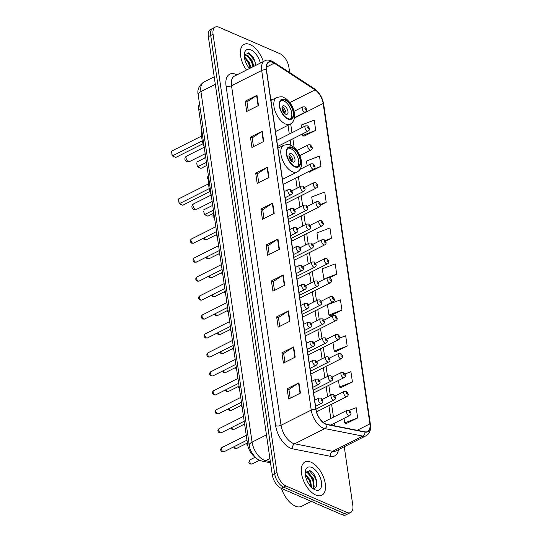 <?xml version="1.0" encoding="UTF-8"?>
<svg xmlns="http://www.w3.org/2000/svg" width="542" height="542" viewBox="0 0 542 542"><rect width="100%" height="100%" fill="white"/><g stroke="black" fill="none" stroke-linecap="round" stroke-linejoin="round"><path stroke-width="0.81" d="M255.39 457.312A11.646 6.138 -116.7 0 1 247.586 444.413L198.745 109.64A11.646 6.138 -116.7 0 1 199.51 103.82M289.672 72.547L288.893 67.188A11.646 6.138 63.3 0 0 279.957 53.692L219.002 27.236A11.646 6.138 63.3 0 0 215.262 27.1L210.547 29.471A11.646 6.138 63.3 0 0 208.352 36.653L272.274 474.812A11.646 6.138 63.3 0 0 281.203 488.308L342.158 514.764A11.646 6.138 63.3 0 0 345.898 514.9L348.255 513.714A11.646 6.138 63.3 0 1 344.516 513.579A11.646 6.138 63.3 0 0 348.255 513.714L350.613 512.529A11.646 6.138 63.3 0 0 352.808 505.347L344.265 446.75M215.262 27.1A11.646 6.138 63.3 0 0 213.067 34.275L276.989 472.441A11.646 6.138 63.3 0 0 285.925 485.937L283.561 487.123L344.516 513.579L283.561 487.123A11.646 6.138 63.3 0 1 274.631 473.627A11.646 6.138 63.3 0 0 283.561 487.123L281.203 488.308M213.067 34.275L210.709 35.467L274.631 473.627L210.709 35.467A11.646 6.138 63.3 0 1 212.904 28.286A11.646 6.138 63.3 0 0 210.709 35.467L208.352 36.653M315.803 495.056A18.638 9.824 63.3 0 0 321.785 495.273A18.638 9.824 63.3 0 0 324.163 479.013A18.638 9.824 63.3 0 0 311.006 462.191A18.638 9.824 63.3 0 0 305.024 461.974A18.638 9.824 63.3 0 0 302.646 478.234A18.638 9.824 63.3 0 0 315.803 495.056A18.638 9.824 63.3 0 0 321.785 495.273A18.638 9.824 63.3 0 0 324.163 479.013A18.638 9.824 63.3 0 0 311.006 462.191A18.638 9.824 63.3 0 0 305.024 461.974A18.638 9.824 63.3 0 0 302.646 478.234A18.638 9.824 63.3 0 0 315.803 495.056M263.297 61.585A18.638 9.824 63.3 0 0 250.079 44.573A18.638 9.824 63.3 0 0 244.096 44.356A18.638 9.824 63.3 0 0 246.502 70.04A18.638 9.824 63.3 0 1 244.096 44.356A18.638 9.824 63.3 0 1 250.079 44.573A18.638 9.824 63.3 0 1 263.297 61.585M325.566 423.898A12.425 6.545 -116.7 0 1 316.04 409.501L266.501 69.932A12.425 6.545 -116.7 0 1 268.846 62.276A12.425 6.545 -116.7 0 1 274.238 63.184L315.031 89.877A12.425 6.545 -116.7 0 1 323.161 103.508L369.895 423.891A12.425 6.545 -116.7 0 1 367.557 431.547A12.425 6.545 -116.7 0 1 364.922 431.832L326.921 424.332A12.425 6.545 -116.7 0 1 325.566 423.898M325.606 424.176A12.737 6.714 63.3 0 0 326.995 424.616L364.99 432.116A12.737 6.714 63.3 0 0 370.098 423.973L323.357 103.597A12.737 6.714 63.3 0 0 315.031 89.62L274.232 62.926A12.737 6.714 63.3 0 0 266.305 69.843L315.844 409.42A12.737 6.714 63.3 0 0 325.606 424.176M248.243 110.704L246.962 101.923L256.603 95.494A3.103 1.409 -8.3 0 1 256.983 95.277L245.194 101.212L246.691 111.483L258.487 105.548L256.983 95.277M246.969 101.984L245.194 101.212M253.487 146.645L252.206 137.871L261.847 131.442A3.103 1.409 -8.3 0 1 262.226 131.218L250.438 137.16L251.935 147.424L263.73 141.489L262.226 131.218M252.213 137.925L250.438 137.16M258.73 182.586L257.45 173.813L267.091 167.383A3.103 1.409 -8.3 0 1 267.47 167.166L255.682 173.101L257.179 183.372L268.967 177.43L267.47 167.166M257.457 173.874L255.682 173.101M263.974 218.534L262.694 209.754L272.335 203.325A3.103 1.409 -8.3 0 1 272.714 203.108L260.926 209.043L262.423 219.314L274.211 213.379L272.714 203.108M262.701 209.815L260.926 209.043M290.194 398.248L288.913 389.468L298.554 383.038A3.103 1.409 -8.3 0 1 298.933 382.821L287.145 388.756L288.642 399.027L300.431 393.092L298.933 382.821M288.92 389.529L287.145 388.756M284.95 362.3L283.669 353.526L293.31 347.097A3.103 1.409 -8.3 0 1 293.689 346.88L281.901 352.815L283.398 363.086L295.187 357.144L293.689 346.88M283.676 353.587L281.901 352.815M279.706 326.359L278.425 317.585L288.066 311.155A3.103 1.409 -8.3 0 1 288.446 310.932L276.657 316.874L278.154 327.138L289.943 321.203L288.446 310.932M278.432 317.639L276.657 316.874M274.462 290.417L273.182 281.637L282.822 275.214A3.103 1.409 -8.3 0 1 283.202 274.99L271.413 280.925L272.911 291.196L284.699 285.261L283.202 274.99M273.188 281.698L271.413 280.925M269.218 254.476L267.938 245.695L277.579 239.266A3.103 1.409 -8.3 0 1 277.958 239.049L266.169 244.984L267.667 255.255L279.455 249.32L277.958 239.049M267.944 245.756L266.169 244.984M285.925 485.937L346.873 512.393A11.646 6.138 63.3 0 0 350.613 512.529M320.437 205.181L326.209 202.274L324.712 192.003L311.711 196.976L312.693 203.697M309.15 172.112L320.966 166.333L319.468 156.062L306.467 161.035L307.158 165.771M303.906 136.171L315.722 130.392L314.224 120.121L301.223 125.094L301.623 127.837M330.125 315.884L341.941 310.105L340.437 299.834L327.443 304.807L328.94 315.078L330.268 315.979M335.369 351.826L347.185 346.047L345.681 335.776L339.787 338.032M340.613 387.774L352.429 381.988L350.925 371.724L345.017 373.98M345.857 423.715L357.666 417.936L356.169 407.665L349.102 410.369M325.613 241.156L331.453 238.216L329.956 227.952L316.955 232.918L318.222 241.624M329.787 277.639L336.697 274.164L335.2 263.893L322.199 268.866L324.075 279.394M336.697 274.164L328.249 277.396M327.429 277.707L323.696 279.13M341.941 310.105L328.94 315.078M332.944 342.524L334.184 351.02L335.512 351.927M347.185 346.047L334.184 351.02M338.479 380.45L339.428 386.961L340.755 387.869M352.429 381.988L339.428 386.961M344.007 418.377L344.671 422.902L345.999 423.81M357.666 417.936L344.671 422.902M331.453 238.216L325.261 240.587M326.209 202.274L320.451 204.476M308.452 171.638L309.292 172.207M320.966 166.333L312.748 169.477M302.511 133.915L302.721 135.364L304.048 136.266M315.722 130.392L302.721 135.364M281.508 488.444A19.417 10.23 63.3 0 0 295.268 506.126A19.417 10.23 63.3 0 0 301.501 506.35L311.352 501.391M306.758 480.144L307.68 482.075M305.2 474.026L310.566 480.449L311.521 487.312M305.281 474.806L309.828 480.815L310.912 486.689M305.166 473.349L306.034 472.502L308.588 472.739L313.513 478.965L314.15 486.946L313.323 488.281M305.688 472.732L307.849 473.112L312.775 479.331L313.411 487.319L312.924 488.24M315.031 489.785A12.662 6.673 63.3 0 0 321.481 482.129A12.662 6.673 63.3 0 0 311.772 467.461A12.662 6.673 63.3 0 0 305.241 471.615A12.662 6.673 63.3 0 0 314.177 489.358A12.662 6.673 63.3 0 0 315.031 489.785M311.582 487.847C319.848 491.797 317.409 473.932 310.105 470.815L305.309 472.285M309.367 470.49L315.464 478.078L316.901 484.311M308.459 473.471L312.51 479.562L313.879 484.711M305.512 474.955L309.563 481.045L310.932 486.194M294.794 166.34A10.481 5.522 63.3 0 0 298.161 166.462A10.481 5.522 63.3 0 0 299.496 157.315A10.481 5.522 63.3 0 0 292.097 147.858A10.481 5.522 63.3 0 0 288.73 147.736A10.481 5.522 63.3 0 0 287.395 156.882A10.481 5.522 63.3 0 0 294.794 166.34M297.368 166.726A10.481 5.522 63.3 0 0 297.768 157.329A10.481 5.522 63.3 0 0 290.62 148.596A10.481 5.522 63.3 0 0 288.046 148.21M208.826 178.725A22.717 11.971 63.3 0 0 211.129 194.551M210.039 191.489L182.729 205.242L179.063 203.562L178.555 198.941L179.26 203.731L209.266 188.623M178.555 198.941L208.555 183.84M213.846 213.169L207.898 216.163L204.239 214.49L203.738 211.062L204.429 214.659L213.406 210.14M203.731 209.869L212.708 205.35M292.572 161.95A4.661 2.453 63.3 0 0 294.069 162.004A4.661 2.453 63.3 0 0 294.658 157.939A4.661 2.453 63.3 0 0 291.372 153.732A4.661 2.453 63.3 0 0 289.875 153.677A4.661 2.453 63.3 0 0 289.279 157.742A4.661 2.453 63.3 0 0 292.572 161.95M292.788 162.031A4.661 2.453 63.3 0 0 289.306 154.768A4.661 2.453 63.3 0 0 289.089 154.687M288.94 155.825A6.213 3.272 -116.7 0 1 291.786 161.475M288.994 156.543A5.434 2.866 -116.7 0 1 291.237 161.001M287.822 118.556A10.481 5.522 63.3 0 0 291.19 118.671A10.481 5.522 63.3 0 0 292.524 109.531A10.481 5.522 63.3 0 0 285.126 100.067A10.481 5.522 63.3 0 0 281.759 99.945A10.481 5.522 63.3 0 0 280.424 109.091A10.481 5.522 63.3 0 0 287.822 118.556M290.397 118.942A10.481 5.522 63.3 0 0 290.797 109.545A10.481 5.522 63.3 0 0 283.649 100.812A10.481 5.522 63.3 0 0 281.074 100.419M201.854 130.94A22.717 11.971 63.3 0 0 204.158 146.76M203.067 143.705L175.757 157.451L172.092 155.778L171.584 151.157L172.288 155.947L202.295 140.839M171.584 151.157L201.583 136.049M206.875 165.385L200.926 168.379L197.268 166.699L196.766 163.278L197.457 166.875L206.434 162.356M196.76 162.078L205.736 157.559M285.6 114.159A4.661 2.453 63.3 0 0 287.097 114.213A4.661 2.453 63.3 0 0 287.687 110.148A4.661 2.453 63.3 0 0 284.401 105.947A4.661 2.453 63.3 0 0 282.904 105.893A4.661 2.453 63.3 0 0 282.307 109.958A4.661 2.453 63.3 0 0 285.6 114.159M285.817 114.247A4.661 2.453 63.3 0 0 282.335 106.984A4.661 2.453 63.3 0 0 282.118 106.896M281.969 108.034A6.213 3.272 -116.7 0 1 284.814 113.691M282.023 108.759A5.434 2.866 -116.7 0 1 284.265 113.21M245.838 62.52L246.752 64.457M244.279 56.402L249.638 62.825L250.75 67.906M244.354 57.188L248.907 63.197L250.011 68.278M244.239 55.724L245.113 54.884L247.667 55.121L252.592 61.341L253.697 66.422M244.76 55.108L246.928 55.487L251.854 61.713L252.958 66.795M260.296 63.102A12.662 6.673 63.3 0 0 250.851 49.837A12.662 6.673 63.3 0 0 244.32 53.99A12.662 6.673 63.3 0 0 249.51 68.529M256.014 65.257L253.771 58.075L249.178 53.191L244.388 54.661M248.446 52.865L254.537 60.453L255.871 65.325M247.538 55.853L251.59 61.937L252.924 66.808M244.591 57.337L248.642 63.421L249.977 68.292M249.083 443.661L247.586 444.413M200.249 108.888L198.745 109.64M215.316 84.362L200.933 91.605A7.764 3.53 171.7 0 0 198.203 94.877C197.01 89.911 198.9 85.629 203.86 82.032A15.528 8.184 63.3 0 0 200.933 91.605L252.071 442.137A15.528 8.184 63.3 0 0 263.974 460.131A15.528 8.184 63.3 0 0 265.668 460.666L269.902 458.539M266.454 434.894L252.071 442.137A7.764 3.53 171.7 0 0 249.34 445.409L198.203 94.877M342.158 514.764L346.873 512.393M272.274 474.812L276.989 472.441M270.519 462.787L262.321 461.167A7.764 6.104 -78.8 0 0 265.668 460.666L270.343 461.594M338.472 449.664A19.417 10.23 -116.7 0 1 330.62 456.344L292.619 448.837A19.417 10.23 -116.7 0 1 275.621 425.673L226.082 86.097A3.882 1.762 171.7 0 0 231.509 85.69L281.047 425.267A15.528 8.184 63.3 0 0 292.958 443.261A15.528 8.184 63.3 0 0 294.645 443.796L332.646 451.303A15.528 8.184 63.3 0 0 335.938 450.944L366.121 435.748A15.528 8.184 -116.7 0 1 362.828 436.107A3.882 3.056 -78.8 0 0 364.99 432.116M226.082 86.097A19.417 10.23 -116.7 0 1 235.973 74.362A19.417 10.23 -116.7 0 1 236.969 74.843M234.435 76.117A15.528 8.184 63.3 0 0 231.509 85.69L261.691 70.494A15.528 8.184 -116.7 0 1 264.618 60.921L234.435 76.117M330.62 456.344A3.882 3.056 101.2 0 1 332.646 451.303L362.828 436.107L324.827 428.6A15.528 8.184 -116.7 0 1 323.14 428.065A15.528 8.184 -116.7 0 1 311.23 410.07A3.882 1.762 -8.3 0 1 315.844 409.42M326.995 424.616A3.882 3.056 -78.8 0 1 324.827 428.6L294.645 443.796A3.882 3.056 101.2 0 0 292.619 448.837M366.121 435.748C369.705 433.641 371.134 429.908 370.416 424.535A3.882 1.762 171.7 0 0 370.098 423.973M323.357 103.597A3.882 1.762 -8.3 0 1 323.676 104.159C322.443 97.513 319.333 92.35 314.34 88.692L273.547 61.991C269.618 59.871 266.644 59.512 264.618 60.921M315.031 89.62A3.882 2.439 -56.8 0 0 314.34 88.692M274.232 62.926A3.882 2.439 -56.8 0 0 273.547 61.991M266.305 69.843A3.882 1.762 171.7 0 0 261.691 70.494L311.23 410.07L281.047 425.267A3.882 1.762 171.7 0 1 275.621 425.673M323.161 103.508L294.428 117.973M315.031 89.877L289.794 102.58M274.238 63.184L266.366 67.147M271.928 99.897L270.763 99.132M369.895 423.891L357.164 430.301M334.753 425.877L334.367 423.234M333.479 417.157L331.596 404.271M330.302 395.382L328.831 385.308M327.537 376.419L326.067 366.338M324.766 357.456L323.296 347.375M322.002 338.493L320.532 328.411M319.238 319.529L317.768 309.448M316.467 300.566L314.997 290.485M313.703 281.603L312.233 271.522M310.939 262.633L309.468 252.558M308.168 243.67L306.697 233.588M305.403 224.706L303.933 214.625M302.639 205.743L301.162 195.662M299.868 186.78L298.398 176.699M294.15 147.553L292.863 138.772M291.982 132.695L290.695 123.901M277.579 239.266L279.076 249.51M282.822 275.214L284.32 285.458M288.066 311.155L289.563 321.399M293.31 347.097L294.807 357.341M298.554 383.038L300.051 393.282M272.335 203.325L273.832 213.568M267.091 167.383L268.588 177.627M261.847 131.442L263.344 141.686M256.603 95.494L258.1 105.737M292.023 147.343A11.064 5.833 63.3 0 0 286.379 154.03A11.064 5.833 63.3 0 0 294.868 166.855A11.064 5.833 63.3 0 0 300.505 160.161A11.064 5.833 63.3 0 0 292.023 147.343M292.423 171.76A14.952 7.879 -116.7 0 1 281.867 158.271A14.952 7.879 -116.7 0 1 283.771 145.229C287.809 144.382 290.092 144.396 290.62 145.263C299.394 148.86 306.487 166.665 297.219 171.936A14.952 7.879 -116.7 0 1 292.423 171.76M193.013 205.804A3.103 1.64 -116.7 0 1 193.602 203.887A3.103 3.103 0 0 0 191.922 207.112A3.103 3.103 0 0 0 196.394 209.436A3.103 1.64 -116.7 0 1 195.398 209.402A3.103 1.64 -116.7 0 1 193.013 205.804M285.051 99.552A11.064 5.833 63.3 0 0 279.415 106.246A11.064 5.833 63.3 0 0 287.897 119.064A11.064 5.833 63.3 0 0 293.534 112.377A11.064 5.833 63.3 0 0 285.051 99.552M285.451 123.976A14.952 7.879 -116.7 0 1 274.896 110.48A14.952 7.879 -116.7 0 1 276.806 97.445C280.837 96.598 283.12 96.605 283.649 97.479C292.423 101.076 299.516 118.874 290.248 124.145A14.952 7.879 -116.7 0 1 285.451 123.976M186.042 158.013A3.103 1.64 -116.7 0 1 186.631 156.103A3.103 3.103 0 0 0 184.951 159.328A3.103 3.103 0 0 0 189.422 161.651A3.103 1.64 -116.7 0 1 188.426 161.618A3.103 1.64 -116.7 0 1 186.042 158.013M223.209 451.75A2.331 1.226 63.3 0 0 223.961 451.777L222.186 451.825C220.289 450.537 220.181 449.135 221.861 447.617A2.331 1.226 63.3 0 0 221.57 449.65A2.331 1.226 63.3 0 0 223.209 451.75M315.573 406.304L321.487 403.329A2.913 1.538 -116.7 0 1 320.552 403.295A2.913 1.538 -116.7 0 1 318.5 400.667A2.913 1.538 -116.7 0 1 318.872 398.126L314.692 400.226M321.779 400.843A0.969 0.515 63.3 0 0 322.273 400.253A0.969 0.515 63.3 0 0 321.528 399.129A0.969 0.515 63.3 0 0 321.033 399.718A0.969 0.515 63.3 0 0 321.779 400.843M220.445 432.787A2.331 1.226 63.3 0 0 221.19 432.814L219.422 432.855C217.518 431.574 217.41 430.172 219.097 428.654A2.331 1.226 63.3 0 0 218.799 430.687A2.331 1.226 63.3 0 0 220.445 432.787M312.809 387.34L318.723 384.366A2.913 1.538 -116.7 0 1 317.788 384.332A2.913 1.538 -116.7 0 1 315.735 381.703A2.913 1.538 -116.7 0 1 316.101 379.163L311.921 381.263M319.014 381.873A0.969 0.515 63.3 0 0 319.509 381.29A0.969 0.515 63.3 0 0 318.764 380.166A0.969 0.515 63.3 0 0 318.269 380.748A0.969 0.515 63.3 0 0 319.014 381.873M217.681 413.824A2.331 1.226 63.3 0 0 218.426 413.851L216.658 413.892C214.754 412.611 214.646 411.209 216.333 409.691A2.331 1.226 63.3 0 0 216.034 411.724A2.331 1.226 63.3 0 0 217.681 413.824M310.044 368.377L315.959 365.396A2.913 1.538 -116.7 0 1 315.024 365.362A2.913 1.538 -116.7 0 1 312.964 362.733A2.913 1.538 -116.7 0 1 313.337 360.2L309.157 362.3M316.243 362.91A0.969 0.515 63.3 0 0 316.738 362.327A0.969 0.515 63.3 0 0 315.993 361.202A0.969 0.515 63.3 0 0 315.498 361.785A0.969 0.515 63.3 0 0 316.243 362.91M214.91 394.861A2.331 1.226 63.3 0 0 215.662 394.888L213.887 394.928C211.99 393.648 211.881 392.245 213.562 390.728A2.331 1.226 63.3 0 0 213.27 392.76A2.331 1.226 63.3 0 0 214.91 394.861M307.273 349.414L313.188 346.433A2.913 1.538 -116.7 0 1 312.253 346.399A2.913 1.538 -116.7 0 1 310.2 343.77A2.913 1.538 -116.7 0 1 310.573 341.23L306.393 343.337M313.479 343.946A0.969 0.515 63.3 0 0 313.974 343.357A0.969 0.515 63.3 0 0 313.229 342.232A0.969 0.515 63.3 0 0 312.734 342.822A0.969 0.515 63.3 0 0 313.479 343.946M212.146 375.897A2.331 1.226 63.3 0 0 212.891 375.924L211.123 375.965C209.219 374.678 209.11 373.282 210.797 371.758A2.331 1.226 63.3 0 0 210.499 373.79A2.331 1.226 63.3 0 0 212.146 375.897M304.509 330.451L310.424 327.47A2.913 1.538 -116.7 0 1 309.489 327.436A2.913 1.538 -116.7 0 1 307.436 324.807A2.913 1.538 -116.7 0 1 307.802 322.266L303.622 324.373M310.715 324.983A0.969 0.515 63.3 0 0 311.21 324.394A0.969 0.515 63.3 0 0 310.464 323.269A0.969 0.515 63.3 0 0 309.97 323.859A0.969 0.515 63.3 0 0 310.715 324.983M209.381 356.934A2.331 1.226 63.3 0 0 210.127 356.961L208.358 357.002C206.455 355.715 206.346 354.312 208.033 352.795A2.331 1.226 63.3 0 0 207.735 354.827A2.331 1.226 63.3 0 0 209.381 356.934M301.745 311.481L307.66 308.506A2.913 1.538 -116.7 0 1 306.725 308.473A2.913 1.538 -116.7 0 1 304.665 305.844A2.913 1.538 -116.7 0 1 305.038 303.303L300.857 305.41M307.944 306.02A0.969 0.515 63.3 0 0 308.439 305.431A0.969 0.515 63.3 0 0 307.693 304.306A0.969 0.515 63.3 0 0 307.199 304.895A0.969 0.515 63.3 0 0 307.944 306.02M206.61 337.964A2.331 1.226 63.3 0 0 207.362 337.991L205.587 338.039C203.69 336.751 203.582 335.349 205.262 333.831A2.331 1.226 63.3 0 0 204.964 335.864A2.331 1.226 63.3 0 0 206.61 337.964M298.974 292.517L304.889 289.543A2.913 1.538 -116.7 0 1 303.954 289.509A2.913 1.538 -116.7 0 1 301.901 286.881A2.913 1.538 -116.7 0 1 302.273 284.34L298.086 286.447M305.18 287.057A0.969 0.515 63.3 0 0 305.674 286.467A0.969 0.515 63.3 0 0 304.929 285.343A0.969 0.515 63.3 0 0 304.435 285.932A0.969 0.515 63.3 0 0 305.18 287.057M203.846 319.001A2.331 1.226 63.3 0 0 204.591 319.028L202.823 319.075C200.919 317.788 200.811 316.386 202.498 314.868A2.331 1.226 63.3 0 0 202.2 316.901A2.331 1.226 63.3 0 0 203.846 319.001M296.21 273.554L302.124 270.58A2.913 1.538 -116.7 0 1 301.189 270.546A2.913 1.538 -116.7 0 1 299.13 267.917A2.913 1.538 -116.7 0 1 299.502 265.377L295.322 267.484M302.416 268.094A0.969 0.515 63.3 0 0 302.91 267.504A0.969 0.515 63.3 0 0 302.165 266.379A0.969 0.515 63.3 0 0 301.67 266.969A0.969 0.515 63.3 0 0 302.416 268.094M201.075 300.038A2.331 1.226 63.3 0 0 201.827 300.065L200.059 300.105C198.155 298.825 198.047 297.423 199.734 295.905A2.331 1.226 63.3 0 0 199.436 297.937A2.331 1.226 63.3 0 0 201.075 300.038M293.446 254.591L299.353 251.617A2.913 1.538 -116.7 0 1 298.418 251.583A2.913 1.538 -116.7 0 1 296.366 248.954A2.913 1.538 -116.7 0 1 296.738 246.414L292.558 248.514M299.645 249.124A0.969 0.515 63.3 0 0 300.139 248.541A0.969 0.515 63.3 0 0 299.394 247.416A0.969 0.515 63.3 0 0 298.899 247.999A0.969 0.515 63.3 0 0 299.645 249.124M198.311 281.074A2.331 1.226 63.3 0 0 199.063 281.102L197.288 281.142C195.391 279.862 195.283 278.459 196.963 276.942A2.331 1.226 63.3 0 0 196.665 278.974A2.331 1.226 63.3 0 0 198.311 281.074M290.675 235.628L296.589 232.647A2.913 1.538 -116.7 0 1 295.654 232.613A2.913 1.538 -116.7 0 1 293.601 229.991A2.913 1.538 -116.7 0 1 293.974 227.45L289.787 229.551M296.88 230.16A0.969 0.515 63.3 0 0 297.375 229.578A0.969 0.515 63.3 0 0 296.63 228.453A0.969 0.515 63.3 0 0 296.135 229.036A0.969 0.515 63.3 0 0 296.88 230.16M195.547 262.111A2.331 1.226 63.3 0 0 196.292 262.138L194.524 262.179C192.62 260.898 192.512 259.496 194.199 257.978A2.331 1.226 63.3 0 0 193.9 260.011A2.331 1.226 63.3 0 0 195.547 262.111M287.91 216.665L293.825 213.683A2.913 1.538 -116.7 0 1 292.89 213.65A2.913 1.538 -116.7 0 1 290.83 211.021A2.913 1.538 -116.7 0 1 291.203 208.48L287.023 210.587M294.11 211.197A0.969 0.515 63.3 0 0 294.604 210.614A0.969 0.515 63.3 0 0 293.866 209.49A0.969 0.515 63.3 0 0 293.371 210.072A0.969 0.515 63.3 0 0 294.11 211.197M192.776 243.148A2.331 1.226 63.3 0 0 193.528 243.175L191.753 243.216C189.856 241.928 189.747 240.533 191.434 239.008A2.331 1.226 63.3 0 0 191.136 241.041A2.331 1.226 63.3 0 0 192.776 243.148M285.146 197.701L291.054 194.72A2.913 1.538 -116.7 0 1 290.119 194.686A2.913 1.538 -116.7 0 1 288.066 192.058A2.913 1.538 -116.7 0 1 288.439 189.517L284.259 191.624M291.345 192.234A0.969 0.515 63.3 0 0 291.84 191.644A0.969 0.515 63.3 0 0 291.095 190.52A0.969 0.515 63.3 0 0 290.6 191.109A0.969 0.515 63.3 0 0 291.345 192.234M234.354 446.547A2.331 1.226 63.3 0 0 235.899 448.376A2.331 1.226 63.3 0 0 236.651 448.403L247.376 443.004M333.242 399.921A2.913 1.538 -116.7 0 1 331.189 397.293A2.913 1.538 -116.7 0 1 331.562 394.752L333.52 394.718C335.972 397.022 336.189 398.77 334.177 399.955A2.913 1.538 -116.7 0 1 333.242 399.921M334.218 395.755A0.969 0.515 63.3 0 0 333.723 396.344A0.969 0.515 63.3 0 0 334.468 397.469A0.969 0.515 63.3 0 0 334.963 396.879A0.969 0.515 63.3 0 0 334.218 395.755M231.59 427.584A2.331 1.226 63.3 0 0 233.135 429.413A2.331 1.226 63.3 0 0 233.887 429.44L244.611 424.04M330.478 380.958A2.913 1.538 -116.7 0 1 328.425 378.33A2.913 1.538 -116.7 0 1 328.791 375.789L330.749 375.748C333.201 378.059 333.425 379.807 331.413 380.992A2.913 1.538 -116.7 0 1 330.478 380.958M331.453 376.792A0.969 0.515 63.3 0 0 330.959 377.374A0.969 0.515 63.3 0 0 331.704 378.499A0.969 0.515 63.3 0 0 332.199 377.916A0.969 0.515 63.3 0 0 331.453 376.792M228.819 408.614A2.331 1.226 63.3 0 0 230.37 410.45A2.331 1.226 63.3 0 0 231.116 410.477L241.847 405.077M327.714 361.988A2.913 1.538 -116.7 0 1 325.654 359.366A2.913 1.538 -116.7 0 1 326.027 356.826L327.985 356.785C330.437 359.095 330.661 360.843 328.648 362.022A2.913 1.538 -116.7 0 1 327.714 361.988M328.689 357.828A0.969 0.515 63.3 0 0 328.195 358.411A0.969 0.515 63.3 0 0 328.933 359.536A0.969 0.515 63.3 0 0 329.428 358.953A0.969 0.515 63.3 0 0 328.689 357.828M226.055 389.651A2.331 1.226 63.3 0 0 227.599 391.487A2.331 1.226 63.3 0 0 228.351 391.514L239.076 386.114M324.943 343.025A2.913 1.538 -116.7 0 1 322.89 340.396A2.913 1.538 -116.7 0 1 323.262 337.856L325.22 337.822C327.673 340.132 327.89 341.88 325.877 343.059A2.913 1.538 -116.7 0 1 324.943 343.025M325.918 338.865A0.969 0.515 63.3 0 0 325.424 339.448A0.969 0.515 63.3 0 0 326.169 340.572A0.969 0.515 63.3 0 0 326.663 339.99A0.969 0.515 63.3 0 0 325.918 338.865M223.29 370.687A2.331 1.226 63.3 0 0 224.835 372.523A2.331 1.226 63.3 0 0 225.58 372.55L236.312 367.151M322.178 324.062A2.913 1.538 -116.7 0 1 320.126 321.433A2.913 1.538 -116.7 0 1 320.491 318.892L322.449 318.859C324.902 321.169 325.125 322.917 323.113 324.096A2.913 1.538 -116.7 0 1 322.178 324.062M323.154 319.895A0.969 0.515 63.3 0 0 322.659 320.485A0.969 0.515 63.3 0 0 323.405 321.609A0.969 0.515 63.3 0 0 323.899 321.02A0.969 0.515 63.3 0 0 323.154 319.895M220.519 351.724A2.331 1.226 63.3 0 0 222.071 353.56A2.331 1.226 63.3 0 0 222.816 353.587L233.548 348.181M319.414 305.099A2.913 1.538 -116.7 0 1 317.355 302.47A2.913 1.538 -116.7 0 1 317.727 299.929L319.685 299.895C322.138 302.206 322.355 303.947 320.349 305.132A2.913 1.538 -116.7 0 1 319.414 305.099M320.383 300.932A0.969 0.515 63.3 0 0 319.888 301.521A0.969 0.515 63.3 0 0 320.634 302.646A0.969 0.515 63.3 0 0 321.128 302.057A0.969 0.515 63.3 0 0 320.383 300.932M217.755 332.761A2.331 1.226 63.3 0 0 219.3 334.597A2.331 1.226 63.3 0 0 220.052 334.624L230.777 329.218M316.643 286.135A2.913 1.538 -116.7 0 1 314.59 283.507A2.913 1.538 -116.7 0 1 314.963 280.966L316.921 280.932C319.373 283.242 319.59 284.984 317.578 286.169A2.913 1.538 -116.7 0 1 316.643 286.135M317.619 281.969A0.969 0.515 63.3 0 0 317.124 282.558A0.969 0.515 63.3 0 0 317.869 283.683A0.969 0.515 63.3 0 0 318.364 283.093A0.969 0.515 63.3 0 0 317.619 281.969M214.991 313.798A2.331 1.226 63.3 0 0 216.536 315.627A2.331 1.226 63.3 0 0 217.281 315.654L228.013 310.254M313.879 267.172A2.913 1.538 -116.7 0 1 311.826 264.543A2.913 1.538 -116.7 0 1 312.192 262.003L314.15 261.969C316.603 264.272 316.826 266.02 314.814 267.206A2.913 1.538 -116.7 0 1 313.879 267.172M314.855 263.005A0.969 0.515 63.3 0 0 314.36 263.595A0.969 0.515 63.3 0 0 315.105 264.72A0.969 0.515 63.3 0 0 315.6 264.13A0.969 0.515 63.3 0 0 314.855 263.005M212.22 294.834A2.331 1.226 63.3 0 0 213.772 296.664A2.331 1.226 63.3 0 0 214.517 296.691L225.242 291.291M311.115 248.209A2.913 1.538 -116.7 0 1 309.055 245.58A2.913 1.538 -116.7 0 1 309.428 243.04L311.386 242.999C313.838 245.309 314.055 247.057 312.05 248.243A2.913 1.538 -116.7 0 1 311.115 248.209M312.084 244.042A0.969 0.515 63.3 0 0 311.589 244.625A0.969 0.515 63.3 0 0 312.334 245.75A0.969 0.515 63.3 0 0 312.829 245.167A0.969 0.515 63.3 0 0 312.084 244.042M209.456 275.864A2.331 1.226 63.3 0 0 211.001 277.7A2.331 1.226 63.3 0 0 211.753 277.728L222.477 272.328M308.344 229.239A2.913 1.538 -116.7 0 1 306.291 226.617A2.913 1.538 -116.7 0 1 306.664 224.076L308.622 224.036C311.074 226.346 311.291 228.094 309.279 229.273A2.913 1.538 -116.7 0 1 308.344 229.239M309.319 225.079A0.969 0.515 63.3 0 0 308.825 225.662A0.969 0.515 63.3 0 0 309.57 226.786A0.969 0.515 63.3 0 0 310.065 226.204A0.969 0.515 63.3 0 0 309.319 225.079M206.692 256.901A2.331 1.226 63.3 0 0 208.236 258.737A2.331 1.226 63.3 0 0 208.982 258.764L219.713 253.365M305.58 210.276A2.913 1.538 -116.7 0 1 303.527 207.647A2.913 1.538 -116.7 0 1 303.893 205.106L305.851 205.072C308.303 207.383 308.527 209.131 306.515 210.31A2.913 1.538 -116.7 0 1 305.58 210.276M306.555 206.116A0.969 0.515 63.3 0 0 306.061 206.698A0.969 0.515 63.3 0 0 306.806 207.823A0.969 0.515 63.3 0 0 307.3 207.24A0.969 0.515 63.3 0 0 306.555 206.116M203.921 237.938A2.331 1.226 63.3 0 0 205.472 239.774A2.331 1.226 63.3 0 0 206.217 239.801L216.942 234.401M302.815 191.312A2.913 1.538 -116.7 0 1 300.756 188.684A2.913 1.538 -116.7 0 1 301.128 186.143L303.086 186.109C305.539 188.42 305.756 190.167 303.75 191.346A2.913 1.538 -116.7 0 1 302.815 191.312M303.784 187.146A0.969 0.515 63.3 0 0 303.29 187.735A0.969 0.515 63.3 0 0 304.035 188.86A0.969 0.515 63.3 0 0 304.529 188.27A0.969 0.515 63.3 0 0 303.784 187.146M252.105 463.999L250.336 464.04C248.534 463.437 248.426 462.035 250.011 459.833A2.331 1.226 63.3 0 0 249.713 461.865A2.331 1.226 63.3 0 0 251.359 463.972A2.331 1.226 63.3 0 0 252.105 463.999L259.543 460.253M348.702 415.511A2.913 1.538 -116.7 0 1 346.65 412.882A2.913 1.538 -116.7 0 1 347.016 410.341L348.973 410.308C351.426 412.618 351.65 414.359 349.637 415.545A2.913 1.538 -116.7 0 1 348.702 415.511M349.678 411.344A0.969 0.515 63.3 0 0 349.183 411.934A0.969 0.515 63.3 0 0 349.929 413.058A0.969 0.515 63.3 0 0 350.423 412.469A0.969 0.515 63.3 0 0 349.678 411.344M247.044 443.173A2.331 1.226 63.3 0 0 247.531 444.061M345.938 396.548A2.913 1.538 -116.7 0 1 343.879 393.919A2.913 1.538 -116.7 0 1 344.251 391.378L346.209 391.344C348.662 393.648 348.879 395.396 346.873 396.581A2.913 1.538 -116.7 0 1 345.938 396.548M346.907 392.381A0.969 0.515 63.3 0 0 346.413 392.97A0.969 0.515 63.3 0 0 347.158 394.095A0.969 0.515 63.3 0 0 347.652 393.506A0.969 0.515 63.3 0 0 346.907 392.381M244.279 424.21A2.331 1.226 63.3 0 0 244.767 425.097M343.167 377.584A2.913 1.538 -116.7 0 1 341.114 374.956A2.913 1.538 -116.7 0 1 341.487 372.415L343.445 372.381C345.891 374.685 346.114 376.433 344.102 377.618A2.913 1.538 -116.7 0 1 343.167 377.584M344.143 373.418A0.969 0.515 63.3 0 0 343.648 374A0.969 0.515 63.3 0 0 344.394 375.125A0.969 0.515 63.3 0 0 344.888 374.542A0.969 0.515 63.3 0 0 344.143 373.418M241.515 405.24A2.331 1.226 63.3 0 0 241.996 406.134M340.403 358.614A2.913 1.538 -116.7 0 1 338.35 355.992A2.913 1.538 -116.7 0 1 338.716 353.452L340.674 353.411C343.127 355.721 343.35 357.469 341.338 358.648A2.913 1.538 -116.7 0 1 340.403 358.614M341.379 354.454A0.969 0.515 63.3 0 0 340.884 355.037A0.969 0.515 63.3 0 0 341.629 356.162A0.969 0.515 63.3 0 0 342.124 355.579A0.969 0.515 63.3 0 0 341.379 354.454M238.744 386.277A2.331 1.226 63.3 0 0 239.232 387.171M337.639 339.651A2.913 1.538 -116.7 0 1 335.579 337.022A2.913 1.538 -116.7 0 1 335.952 334.482L337.91 334.448C340.362 336.758 340.579 338.506 338.574 339.685A2.913 1.538 -116.7 0 1 337.639 339.651M338.608 335.491A0.969 0.515 63.3 0 0 338.113 336.074A0.969 0.515 63.3 0 0 338.858 337.199A0.969 0.515 63.3 0 0 339.353 336.616A0.969 0.515 63.3 0 0 338.608 335.491M235.98 367.313A2.331 1.226 63.3 0 0 236.468 368.208M334.868 320.688A2.913 1.538 -116.7 0 1 332.815 318.059A2.913 1.538 -116.7 0 1 333.188 315.519L335.146 315.485C337.591 317.795 337.815 319.543 335.803 320.722A2.913 1.538 -116.7 0 1 334.868 320.688M335.844 316.521A0.969 0.515 63.3 0 0 335.349 317.111A0.969 0.515 63.3 0 0 336.094 318.235A0.969 0.515 63.3 0 0 336.589 317.646A0.969 0.515 63.3 0 0 335.844 316.521M233.216 348.35A2.331 1.226 63.3 0 0 233.697 349.238M332.104 301.725A2.913 1.538 -116.7 0 1 330.044 299.096A2.913 1.538 -116.7 0 1 330.417 296.555L332.375 296.521C334.827 298.832 335.051 300.573 333.039 301.758A2.913 1.538 -116.7 0 1 332.104 301.725M333.079 297.558A0.969 0.515 63.3 0 0 332.585 298.147A0.969 0.515 63.3 0 0 333.33 299.272A0.969 0.515 63.3 0 0 333.825 298.683A0.969 0.515 63.3 0 0 333.079 297.558M230.445 329.387A2.331 1.226 63.3 0 0 230.933 330.274M329.333 282.761A2.913 1.538 -116.7 0 1 327.28 280.133A2.913 1.538 -116.7 0 1 327.653 277.592L329.611 277.558C332.063 279.868 332.28 281.61 330.268 282.795A2.913 1.538 -116.7 0 1 329.333 282.761M330.308 278.595A0.969 0.515 63.3 0 0 329.814 279.184A0.969 0.515 63.3 0 0 330.559 280.309A0.969 0.515 63.3 0 0 331.054 279.719A0.969 0.515 63.3 0 0 330.308 278.595M227.681 310.424A2.331 1.226 63.3 0 0 228.168 311.311M326.569 263.798A2.913 1.538 -116.7 0 1 324.516 261.169A2.913 1.538 -116.7 0 1 324.888 258.629L326.846 258.595C329.292 260.898 329.516 262.646 327.503 263.832A2.913 1.538 -116.7 0 1 326.569 263.798M327.544 259.632A0.969 0.515 63.3 0 0 327.05 260.221A0.969 0.515 63.3 0 0 327.795 261.346A0.969 0.515 63.3 0 0 328.289 260.756A0.969 0.515 63.3 0 0 327.544 259.632M224.916 291.46A2.331 1.226 63.3 0 0 225.397 292.348M323.804 244.835A2.913 1.538 -116.7 0 1 321.745 242.206A2.913 1.538 -116.7 0 1 322.117 239.666L324.075 239.632C326.528 241.935 326.751 243.683 324.739 244.869A2.913 1.538 -116.7 0 1 323.804 244.835M324.78 240.668A0.969 0.515 63.3 0 0 324.285 241.258A0.969 0.515 63.3 0 0 325.024 242.382A0.969 0.515 63.3 0 0 325.518 241.793A0.969 0.515 63.3 0 0 324.78 240.668M222.145 272.497A2.331 1.226 63.3 0 0 222.633 273.385M321.033 225.872A2.913 1.538 -116.7 0 1 318.981 223.243A2.913 1.538 -116.7 0 1 319.353 220.702L321.311 220.662C323.764 222.972 323.981 224.72 321.968 225.906A2.913 1.538 -116.7 0 1 321.033 225.872M322.009 221.705A0.969 0.515 63.3 0 0 321.514 222.288A0.969 0.515 63.3 0 0 322.26 223.412A0.969 0.515 63.3 0 0 322.754 222.83A0.969 0.515 63.3 0 0 322.009 221.705M219.381 253.527A2.331 1.226 63.3 0 0 219.869 254.422M318.269 206.902A2.913 1.538 -116.7 0 1 316.216 204.273A2.913 1.538 -116.7 0 1 316.582 201.739L318.54 201.699C320.993 204.009 321.216 205.757 319.204 206.936A2.913 1.538 -116.7 0 1 318.269 206.902M319.245 202.742A0.969 0.515 63.3 0 0 318.75 203.325A0.969 0.515 63.3 0 0 319.495 204.449A0.969 0.515 63.3 0 0 319.99 203.867A0.969 0.515 63.3 0 0 319.245 202.742M216.61 234.564A2.331 1.226 63.3 0 0 217.098 235.458M315.505 187.938A2.913 1.538 -116.7 0 1 313.445 185.31A2.913 1.538 -116.7 0 1 313.818 182.769L315.776 182.735C318.229 185.046 318.452 186.794 316.44 187.972A2.913 1.538 -116.7 0 1 315.505 187.938M316.481 183.772A0.969 0.515 63.3 0 0 315.986 184.361A0.969 0.515 63.3 0 0 316.724 185.486A0.969 0.515 63.3 0 0 317.219 184.897A0.969 0.515 63.3 0 0 316.481 183.772M213.887 213.412A2.331 1.226 63.3 0 0 214.334 216.488M312.734 168.975A2.913 1.538 -116.7 0 1 310.681 166.347A2.913 1.538 -116.7 0 1 311.054 163.806L313.012 163.772C315.464 166.082 315.681 167.824 313.669 169.009A2.913 1.538 -116.7 0 1 312.734 168.975M313.71 164.809A0.969 0.515 63.3 0 0 313.215 165.398A0.969 0.515 63.3 0 0 313.96 166.523A0.969 0.515 63.3 0 0 314.455 165.933A0.969 0.515 63.3 0 0 313.71 164.809M211.102 194.47A2.331 1.226 63.3 0 0 210.818 195.222M309.97 150.012A2.913 1.538 -116.7 0 1 307.917 147.383A2.913 1.538 -116.7 0 1 308.283 144.843L310.241 144.809C312.693 147.119 312.917 148.86 310.905 150.046A2.913 1.538 -116.7 0 1 309.97 150.012M310.945 145.845A0.969 0.515 63.3 0 0 310.451 146.435A0.969 0.515 63.3 0 0 311.196 147.56A0.969 0.515 63.3 0 0 311.691 146.97A0.969 0.515 63.3 0 0 310.945 145.845M208.352 175.486A2.331 1.226 63.3 0 0 208.799 178.562M307.206 131.049A2.913 1.538 -116.7 0 1 305.146 128.42A2.913 1.538 -116.7 0 1 305.519 125.88L307.477 125.846C309.929 128.149 310.146 129.897 308.141 131.083A2.913 1.538 -116.7 0 1 307.206 131.049M308.174 126.882A0.969 0.515 63.3 0 0 307.68 127.472A0.969 0.515 63.3 0 0 308.425 128.596A0.969 0.515 63.3 0 0 308.92 128.007A0.969 0.515 63.3 0 0 308.174 126.882M205.587 156.523A2.331 1.226 63.3 0 0 205.296 157.783M304.435 112.086A2.913 1.538 -116.7 0 1 302.382 109.457A2.913 1.538 -116.7 0 1 302.754 106.916L304.712 106.882C307.165 109.186 307.382 110.934 305.37 112.119A2.913 1.538 -116.7 0 1 304.435 112.086M305.41 107.919A0.969 0.515 63.3 0 0 304.916 108.508A0.969 0.515 63.3 0 0 305.661 109.633A0.969 0.515 63.3 0 0 306.155 109.044A0.969 0.515 63.3 0 0 305.41 107.919M262.321 461.167L259.889 460.409C257.484 460.185 249.686 452.387 249.34 445.409M203.86 82.032L214.212 76.822M370.416 424.535L323.676 104.159M331.779 425.287L331.677 424.589M330.789 418.512L328.913 405.619M327.612 396.737L326.142 386.656M324.848 377.774L323.378 367.693M322.083 358.811L320.607 348.73M319.313 339.848L317.842 329.766M316.548 320.884L315.078 310.803M313.777 301.914L312.307 291.84M311.013 282.951L309.543 272.877M308.249 263.988L306.779 253.907M305.478 245.025L304.008 234.943M302.714 226.061L301.244 215.98M299.95 207.098L298.479 197.017M297.179 188.135L295.708 178.054M290.952 145.412L290.18 140.127M289.293 134.05L288.012 125.27M277.917 148.176L283.771 145.229M282.47 179.361L297.219 171.936M211.204 195.025L193.602 203.887M212.146 201.509L196.394 209.436M270.946 100.392L276.806 97.445M275.499 131.57L290.248 124.145M204.232 147.241L186.631 156.103M205.174 153.718L189.422 161.651M223.961 451.777L246.969 440.192M321.487 403.329C323.499 402.144 323.283 400.396 320.83 398.092L318.872 398.126M221.861 447.617L246.258 435.334M221.19 432.814L244.198 421.229M318.723 384.366C320.735 383.18 320.512 381.433 318.059 379.122L316.101 379.163M219.097 428.654L243.493 416.371M218.426 413.851L241.434 402.266M315.959 365.396C317.964 364.217 317.748 362.469 315.295 360.159L313.337 360.2M216.333 409.691L240.723 397.408M215.662 394.888L238.67 383.302M313.188 346.433C315.2 345.254 314.977 343.506 312.531 341.196L310.573 341.23M213.562 390.728L237.958 378.445M212.891 375.924L235.899 364.339M310.424 327.47C312.436 326.284 312.212 324.543 309.76 322.233L307.802 322.266M210.797 371.758L235.194 359.481M210.127 356.961L233.135 345.376M307.66 308.506C309.665 307.321 309.448 305.58 306.996 303.269L305.038 303.303M208.033 352.795L232.423 340.512M207.362 337.991L230.37 326.413M304.889 289.543C306.901 288.358 306.677 286.61 304.231 284.306L302.273 284.34M205.262 333.831L229.659 321.548M204.591 319.028L227.599 307.443M302.124 270.58C304.137 269.394 303.913 267.646 301.46 265.343L299.502 265.377M202.498 314.868L226.895 302.585M201.827 300.065L224.835 288.48M299.353 251.617C301.366 250.431 301.149 248.683 298.696 246.373L296.738 246.414M199.734 295.905L224.124 283.622M199.063 281.102L222.071 269.516M296.589 232.647C298.601 231.468 298.378 229.72 295.932 227.41L293.974 227.45M196.963 276.942L221.36 264.659M196.292 262.138L219.3 250.553M293.825 213.683C295.837 212.505 295.614 210.757 293.161 208.446L291.203 208.48M194.199 257.978L218.595 245.695M193.528 243.175L216.536 231.59M291.054 194.72C293.066 193.535 292.849 191.793 290.397 189.483L288.439 189.517M191.434 239.008L215.824 226.732M233.541 446.954L234.876 448.451L236.651 448.403M322.266 399.434L331.562 394.752M315.986 409.115L334.177 399.955M230.777 427.99L232.112 429.481L233.887 429.44M319.502 380.464L328.791 375.789M313.222 390.152L331.413 380.992M228.013 409.027L229.347 410.518L231.116 410.477M316.731 361.5L326.027 356.826M310.451 371.189L328.648 362.022M225.242 390.064L226.576 391.554L228.351 391.514M313.967 342.537L323.262 337.856M307.687 352.219L325.877 343.059M222.477 371.094L223.812 372.591L225.58 372.55M311.203 323.574L320.491 318.892M304.916 333.255L323.113 324.096M219.713 352.131L221.048 353.628L222.816 353.587M308.432 304.611L317.727 299.929M302.151 314.292L320.349 305.132M216.942 333.167L218.277 334.665L220.052 334.624M305.668 285.648L314.963 280.966M299.387 295.329L317.578 286.169M214.178 314.204L215.513 315.701L217.281 315.654M302.903 266.684L312.192 262.003M296.616 276.366L314.814 267.206M211.414 295.241L212.749 296.731L214.517 296.691M300.132 247.714L309.428 243.04M293.852 257.403L312.05 248.243M208.643 276.278L209.978 277.768L211.753 277.728M297.368 228.751L306.664 224.076M291.088 238.439L309.279 229.273M205.879 257.315L207.213 258.805L208.982 258.764M294.604 209.788L303.893 205.106M288.317 219.469L306.515 210.31M203.114 238.345L204.449 239.842L206.217 239.801M291.833 190.825L301.128 186.143M285.553 200.506L303.75 191.346M250.011 459.833L255.228 457.211M323.127 422.374L347.016 410.341M330.701 425.077L349.637 415.545M246.237 443.58L247.701 445.124M334.956 396.06L344.251 391.378M316.548 411.845L346.873 396.581M243.466 424.616L244.916 426.154M332.192 377.09L341.487 372.415M313.628 392.957L344.102 377.618M240.702 405.653L242.152 407.191M329.421 358.127L338.716 353.452M310.864 373.994L341.338 358.648M237.938 386.69L239.388 388.228M326.657 339.163L335.952 334.482M308.093 355.03L338.574 339.685M235.167 367.727L236.617 369.265M323.892 320.2L333.188 315.519M305.329 336.067L335.803 320.722M232.403 348.757L233.853 350.301M321.121 301.237L330.417 296.555M302.565 317.104L333.039 301.758M229.632 329.793L231.088 331.338M318.357 282.274L327.653 277.592M299.794 298.141L330.268 282.795M226.868 310.83L228.317 312.375M315.593 263.31L324.888 258.629M297.03 279.177L327.503 263.832M224.103 291.867L225.553 293.405M312.822 244.34L322.117 239.666M294.265 260.207L324.739 244.869M221.332 272.904L222.789 274.442M310.058 225.377L319.353 220.702M291.494 241.244L321.968 225.906M218.568 253.941L220.018 255.478M307.294 206.414L316.582 201.739M288.73 222.281L319.204 206.936M215.804 234.977L217.254 236.515M304.523 187.451L313.818 182.769M285.966 203.318L316.44 187.972M214.049 213.297C212.464 215.499 212.572 216.902 214.368 217.505L214.49 217.552M300.058 169.341L311.054 163.806M283.195 184.355L313.669 169.009M211.089 194.442L210.255 195.499M296.914 150.568L308.283 144.843M299.828 155.622L310.905 150.046M208.514 175.371C206.929 177.573 207.037 178.975 208.839 179.578M276.779 140.351L305.519 125.88M277.66 146.428L308.141 131.083M205.581 156.502L204.605 158.129M294.035 111.306L302.754 106.916M294.489 117.6L305.37 112.119"/></g></svg>
